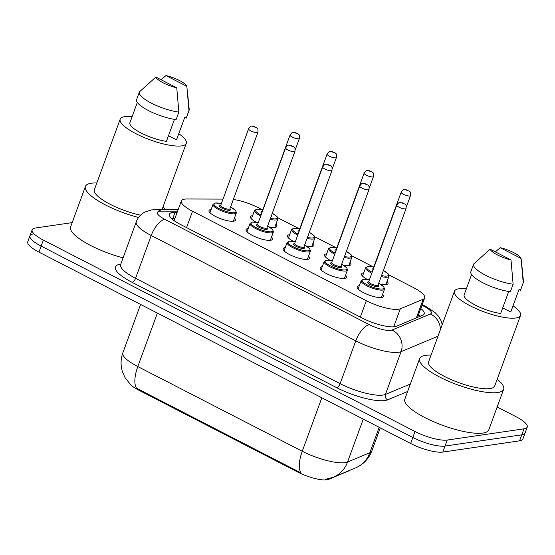 <?xml version="1.0" encoding="UTF-8"?>
<svg xmlns="http://www.w3.org/2000/svg" width="555" height="555" viewBox="0 0 555 555"><rect width="100%" height="100%" fill="white"/><g stroke="black" fill="none" stroke-linecap="round" stroke-linejoin="round"><path stroke-width="0.83" d="M367.271 279.422A14.076 3.67 -159.9 0 1 361.569 273.92A14.076 3.67 -159.9 0 1 363.421 272.907A14.076 3.67 -159.9 0 1 363.719 272.873M387.043 281.406A14.076 3.67 -159.9 0 1 388.007 283.598A14.076 3.67 -159.9 0 1 386.148 284.611A14.076 3.67 -159.9 0 1 380.404 284.181M330.232 260.35A14.076 3.67 -159.9 0 1 324.529 254.849A14.076 3.67 -159.9 0 1 326.389 253.836A14.076 3.67 -159.9 0 1 326.68 253.801M350.011 262.335A14.076 3.67 -159.9 0 1 350.968 264.527A14.076 3.67 -159.9 0 1 349.116 265.54A14.076 3.67 -159.9 0 1 343.372 265.11M293.2 241.279A14.076 3.67 -159.9 0 1 287.497 235.778A14.076 3.67 -159.9 0 1 289.349 234.765A14.076 3.67 -159.9 0 1 289.648 234.73M312.971 243.263A14.076 3.67 -159.9 0 1 313.936 245.456A14.076 3.67 -159.9 0 1 312.083 246.469A14.076 3.67 -159.9 0 1 306.332 246.038M256.16 222.208A14.076 3.67 -159.9 0 1 250.465 216.707A14.076 3.67 -159.9 0 1 252.317 215.694A14.076 3.67 -159.9 0 1 252.608 215.659M275.939 224.192A14.076 3.67 -159.9 0 1 276.896 226.384A14.076 3.67 -159.9 0 1 275.044 227.397A14.076 3.67 -159.9 0 1 269.3 226.967M382.617 294.303A14.076 3.67 -159.9 0 1 383.574 296.488A14.076 3.67 -159.9 0 1 381.722 297.508A14.076 3.67 -159.9 0 1 366.189 293.935A14.076 3.67 -159.9 0 1 357.136 286.817A14.076 3.67 -159.9 0 1 358.995 285.804A14.076 3.67 -159.9 0 1 359.286 285.763M345.578 275.231A14.076 3.67 -159.9 0 1 346.542 277.417A14.076 3.67 -159.9 0 1 344.69 278.437A14.076 3.67 -159.9 0 1 329.157 274.864A14.076 3.67 -159.9 0 1 320.103 267.746A14.076 3.67 -159.9 0 1 321.955 266.733A14.076 3.67 -159.9 0 1 322.254 266.691M308.545 256.16A14.076 3.67 -159.9 0 1 309.503 258.346A14.076 3.67 -159.9 0 1 307.65 259.365A14.076 3.67 -159.9 0 1 292.117 255.793A14.076 3.67 -159.9 0 1 283.071 248.675A14.076 3.67 -159.9 0 1 284.923 247.662A14.076 3.67 -159.9 0 1 285.214 247.62M271.506 237.089A14.076 3.67 -159.9 0 1 272.47 239.274A14.076 3.67 -159.9 0 1 270.618 240.294A14.076 3.67 -159.9 0 1 255.085 236.721A14.076 3.67 -159.9 0 1 246.031 229.603A14.076 3.67 -159.9 0 1 247.884 228.591A14.076 3.67 -159.9 0 1 248.182 228.549M234.474 218.018A14.076 3.67 -159.9 0 1 235.438 220.203A14.076 3.67 -159.9 0 1 233.579 221.223A14.076 3.67 -159.9 0 1 218.046 217.65A14.076 3.67 -159.9 0 1 208.999 210.532A14.076 3.67 -159.9 0 1 210.851 209.519A14.076 3.67 -159.9 0 1 211.143 209.478M222.881 199.085L187.021 198.981A24.843 6.473 20.1 0 0 184.607 199.127A24.843 6.473 20.1 0 0 181.339 200.917A24.843 6.473 20.1 0 0 192.543 211.233L366.335 300.72A24.843 6.473 20.1 0 0 400.308 308.809L423.201 299.228A24.843 6.473 20.1 0 0 424.672 297.896A24.843 6.473 20.1 0 0 413.461 287.587L388.861 274.919M129.613 383.651A22.36 5.821 20.1 0 0 138.833 390.207L297.938 472.138A22.36 5.821 20.1 0 0 328.518 479.416L348.547 471.029A22.36 5.821 20.1 0 0 349.428 470.487M261.946 209.568L258.533 207.806A24.843 6.473 20.1 0 0 233.322 199.467M373.05 266.782L351.828 255.848M336.018 247.71L314.789 236.777M298.985 228.639L277.757 217.706M130.314 384.351L125.007 377.56L122.502 371.899C120.497 365.516 120.615 359.154 122.863 352.813A33.12 8.63 20.1 0 0 137.806 366.564A28.978 12.134 117.2 0 0 136.502 388.209L300.956 472.895A28.978 12.134 -62.8 0 1 302.26 451.25A33.12 8.63 20.1 0 0 345.161 462.655A33.12 8.63 20.1 0 0 347.562 462.031L369.88 452.686A33.12 8.63 20.1 0 0 371.843 450.917L380.272 427.877M379.169 427.301L369.88 452.686A28.978 26.938 -112.7 0 1 355.575 467.914L333.257 477.258L325.299 479.367M497.169 407.002L516.046 416.722A24.843 6.473 -159.9 0 1 527.25 427.031L525.051 433.039A24.843 6.473 -159.9 0 1 521.783 434.829L445.02 446.06A24.843 6.473 -159.9 0 1 412.844 437.506L41.153 246.108A24.843 6.473 -159.9 0 1 29.949 235.799L27.75 241.807A24.843 6.473 -159.9 0 0 38.954 252.116L410.651 443.514A24.843 6.473 -159.9 0 0 442.821 452.068L519.584 440.837A24.843 6.473 -159.9 0 0 522.852 439.047L525.051 433.039A24.843 6.473 -159.9 0 1 521.783 434.829L445.02 446.06A24.843 6.473 -159.9 0 1 412.844 437.506L41.153 246.108A24.843 6.473 -159.9 0 1 29.949 235.799A24.843 6.473 -159.9 0 1 33.217 234.009M177.177 212.287L175.082 212.281A24.843 6.473 20.1 0 0 172.674 212.426A24.843 6.473 20.1 0 0 169.4 214.223A24.843 6.473 20.1 0 0 180.611 224.532L362.436 318.161A24.843 6.473 20.1 0 0 396.409 326.25L422.737 315.226A24.843 6.473 20.1 0 0 424.207 313.901A24.843 6.473 20.1 0 0 420.801 308.483M527.25 427.031A24.843 6.473 -159.9 0 1 523.976 428.821L447.219 440.06A24.843 6.473 -159.9 0 1 415.043 431.506L43.352 240.1A24.843 6.473 -159.9 0 1 32.148 229.791A24.843 6.473 -159.9 0 1 35.416 228.001L72.178 222.624M418.602 314.491A24.843 6.473 -159.9 0 1 420.447 316.183M171.349 218.337A24.843 6.473 -159.9 0 1 172.882 218.281L174.985 218.288M138.556 217.491A44.712 11.648 -159.9 0 1 85.415 186.445A44.712 11.648 -159.9 0 1 91.304 183.219A44.712 11.648 -159.9 0 1 96.827 182.97M123.071 257.86A44.712 11.648 -159.9 0 1 70.582 226.988L85.415 186.445M178.786 133.679A35.187 9.164 -159.9 0 1 186.279 143.336A35.187 9.164 -159.9 0 1 181.645 145.875A35.187 9.164 -159.9 0 1 142.808 136.946A35.187 9.164 -159.9 0 1 120.185 119.152A35.187 9.164 -159.9 0 1 124.819 116.612A35.187 9.164 -159.9 0 1 132.132 116.606M140.547 215.18A35.187 9.164 -159.9 0 1 94.357 189.72L120.185 119.152M187.645 93.635L189.206 109.439A26.494 6.903 -159.9 0 1 189.102 110.32A26.494 6.903 -159.9 0 1 188.964 110.618L186.216 118.125L184.753 117.369L176.511 139.895L168.47 135.753M165.973 75.584A16.56 4.315 -159.9 0 1 186.848 86.33L165.973 75.584L161.089 79.74M186.848 86.33L188.964 110.618M189.102 110.32L186.355 117.826A26.494 6.903 -159.9 0 1 186.216 118.125M174.464 119.367L166.41 141.372A24.843 6.473 -159.9 0 1 141.296 133.117A24.843 6.473 -159.9 0 1 129.905 122.704L137.321 102.439M162.92 207.154A44.712 11.648 -159.9 0 1 165.765 209.644M176.747 87.808A16.56 4.315 -159.9 0 1 155.879 77.062L176.747 87.808L178.863 112.096A26.494 6.903 -159.9 0 1 151.799 103.369A26.494 6.903 -159.9 0 1 139.34 92.109A26.494 6.903 -159.9 0 1 139.478 91.811L155.879 77.062M178.863 112.096L176.115 119.603A26.494 6.903 -159.9 0 1 149.052 110.875A26.494 6.903 -159.9 0 1 136.592 99.616L139.34 92.109M497.176 379.28A44.712 11.648 -159.9 0 1 503.649 389.298A44.712 11.648 -159.9 0 1 497.759 392.524A44.712 11.648 -159.9 0 1 448.419 381.181A44.712 11.648 -159.9 0 1 419.67 358.572A44.712 11.648 -159.9 0 1 425.56 355.346A44.712 11.648 -159.9 0 1 431.082 355.096M503.649 389.298L488.816 429.841A44.712 11.648 -159.9 0 1 482.926 433.06A44.712 11.648 -159.9 0 1 433.587 421.724A44.712 11.648 -159.9 0 1 404.838 399.107L419.67 358.572M513.042 305.805A35.187 9.164 -159.9 0 1 520.534 315.462A35.187 9.164 -159.9 0 1 515.893 317.994A35.187 9.164 -159.9 0 1 477.064 309.073A35.187 9.164 -159.9 0 1 454.441 291.271A35.187 9.164 -159.9 0 1 459.075 288.739A35.187 9.164 -159.9 0 1 466.387 288.732M520.534 315.462L494.706 386.03A35.187 9.164 -159.9 0 1 490.072 388.562A35.187 9.164 -159.9 0 1 451.236 379.641A35.187 9.164 -159.9 0 1 428.613 361.839L454.441 291.271M521.901 265.755L523.455 281.565A26.494 6.903 -159.9 0 1 523.358 282.44A26.494 6.903 -159.9 0 1 523.219 282.738L520.472 290.244L519.008 289.495L510.767 312.014L502.726 307.872M500.228 247.703A16.56 4.315 -159.9 0 1 521.103 258.457L500.228 247.703L495.337 251.866M521.103 258.457L523.219 282.738M523.358 282.44L520.611 289.953A26.494 6.903 -159.9 0 1 520.472 290.244M508.72 291.486L500.665 313.492A24.843 6.473 -159.9 0 1 475.552 305.236A24.843 6.473 -159.9 0 1 464.16 294.83L471.577 274.565M511.002 259.934A16.56 4.315 -159.9 0 1 490.127 249.181L511.002 259.934L513.118 284.216A26.494 6.903 -159.9 0 1 486.055 275.488A26.494 6.903 -159.9 0 1 473.588 264.229A26.494 6.903 -159.9 0 1 473.734 263.937L490.127 249.181M513.118 284.216L510.371 291.722A26.494 6.903 -159.9 0 1 483.308 282.995A26.494 6.903 -159.9 0 1 470.841 271.735L473.588 264.229M297.938 472.138L298.208 471.403M328.518 479.416L328.768 478.736M138.833 390.207L139.104 389.471M186.556 227.592L192.543 211.233M416.368 317.89L423.201 299.228M393.724 326.812L400.308 308.809M360.348 317.085L366.335 300.72M333.257 477.258A28.978 26.938 -112.7 0 0 347.562 462.031L363.268 419.115M157.377 313.096L137.806 366.564L302.26 451.25L321.831 397.775M410.651 443.514L415.043 431.506M442.821 452.068L447.219 440.06M38.954 252.116L43.352 240.1M519.584 440.837L523.976 428.821M177.572 211.205L161.11 211.157A16.56 4.315 20.1 0 0 159.507 211.261A16.56 4.315 20.1 0 0 164.793 219.329L369.359 324.668A16.56 4.315 20.1 0 0 390.81 330.371A16.56 4.315 20.1 0 0 392.01 330.058L430.347 314.005A16.56 4.315 20.1 0 0 423.86 306.242L421.973 305.271M437.999 336.184L401.085 351.648A33.12 8.63 -159.9 0 1 398.684 352.265A33.12 8.63 -159.9 0 1 355.783 340.86L151.224 235.521A33.12 8.63 -159.9 0 1 136.28 221.778L120.622 264.569A33.12 8.63 20.1 0 0 135.559 278.312L340.125 383.658A33.12 8.63 20.1 0 0 383.026 395.056A33.12 8.63 20.1 0 0 385.427 394.438L410.367 383.998M407.627 391.49L387.695 399.836A37.261 9.706 -159.9 0 1 336.732 387.702L132.166 282.363A4.142 1.734 117.2 0 0 135.559 278.312L151.224 235.521A16.56 6.931 -62.8 0 1 164.793 219.329M387.695 399.836A4.142 3.85 67.3 0 1 385.427 394.438L401.085 351.648A16.56 15.394 -112.7 0 0 392.01 330.058M132.166 282.363A37.261 9.706 -159.9 0 1 120.269 264.215A37.261 9.706 -159.9 0 1 120.775 264.145M369.359 324.668A16.56 6.931 -62.8 0 0 355.783 340.86L340.125 383.658A4.142 1.734 117.2 0 1 336.732 387.702M440.427 329.566A16.56 15.394 -112.7 0 0 430.347 314.005M423.86 306.242A16.56 6.931 -62.8 0 1 425.949 306.533L422.216 304.612M161.11 211.157A16.56 12.987 -89.8 0 0 155.671 209.61L178.134 209.679M172.882 218.281L175.082 212.281M230.582 206.973L235.646 210.518L236.354 212.877A12.418 3.233 -159.9 0 1 234.716 213.779A12.418 3.233 -159.9 0 1 221.008 210.623A12.418 3.233 -159.9 0 1 213.023 204.344L209.956 212.718M221.237 203.595A11.593 3.018 20.1 0 0 215.604 203.04A11.593 3.018 20.1 0 0 219.308 208.687A11.593 3.018 20.1 0 0 234.321 212.683A11.593 3.018 20.1 0 0 230.568 207.008M229.895 208.84A5.793 1.512 -159.9 0 1 229.645 210.269A5.793 1.512 -159.9 0 1 222.139 208.278A5.793 1.512 -159.9 0 1 220.286 205.454A5.793 1.512 -159.9 0 1 220.564 205.426A4.967 1.297 20.1 0 0 223.769 207.917A4.967 1.297 20.1 0 0 229.25 209.179A4.967 1.297 20.1 0 0 229.902 208.819L229.825 208.937M248.591 128.829C250.118 126.7 251.255 125.791 251.991 126.096L256.993 127.851C257.131 128.822 258.235 127.171 257.922 132.243A4.967 1.297 -159.9 0 1 257.27 132.603A4.967 1.297 -159.9 0 1 251.79 131.341A4.967 1.297 -159.9 0 1 248.591 128.829L220.682 205.523M255.3 127.13L253.968 126.436L255.3 127.13M274.753 227.432L277.819 219.058A12.418 3.233 -159.9 0 1 276.182 219.953A12.418 3.233 -159.9 0 1 270.063 219.343M260.711 215.985A12.418 3.233 -159.9 0 1 254.488 210.518L256.674 209.152L262.709 209.734M262.702 209.769A11.593 3.018 20.1 0 0 257.069 209.221A11.593 3.018 20.1 0 0 261.072 215.014M270.424 218.372A11.593 3.018 20.1 0 0 275.786 218.857A11.593 3.018 20.1 0 0 272.276 213.307M261.71 213.259A5.793 1.512 -159.9 0 1 261.752 211.628A5.793 1.512 -159.9 0 1 262.029 211.601A4.967 1.297 20.1 0 0 262.147 212.072M271.568 215.236A5.793 1.512 -159.9 0 1 271.124 216.443M298.736 138.778A4.967 1.297 -159.9 0 1 293.255 137.522A4.967 1.297 -159.9 0 1 290.057 135.004C291.583 132.881 292.714 131.965 293.456 132.27L298.458 134.026C298.597 134.997 299.7 133.353 299.388 138.424A4.967 1.297 -159.9 0 1 298.736 138.778M295.433 132.617L296.765 133.304L295.433 132.617M267.614 226.045L272.685 229.59L273.386 231.948A12.418 3.233 -159.9 0 1 271.749 232.85A12.418 3.233 -159.9 0 1 258.047 229.694A12.418 3.233 -159.9 0 1 250.062 223.415L246.996 231.789M258.269 222.666A11.593 3.018 20.1 0 0 252.643 222.111A11.593 3.018 20.1 0 0 256.341 227.758A11.593 3.018 20.1 0 0 271.36 231.754A11.593 3.018 20.1 0 0 267.6 226.079M266.934 227.911A5.793 1.512 -159.9 0 1 266.677 229.34A5.793 1.512 -159.9 0 1 259.171 227.349A5.793 1.512 -159.9 0 1 257.319 224.525A5.793 1.512 -159.9 0 1 257.603 224.498M257.714 224.595L257.61 224.477A4.967 1.297 20.1 0 0 260.801 226.988A4.967 1.297 20.1 0 0 266.282 228.251A4.967 1.297 20.1 0 0 266.941 227.89L266.865 228.008M285.631 147.901C287.157 145.771 288.288 144.862 289.03 145.167L294.025 146.922C294.171 147.894 295.267 146.243 294.962 151.314A4.967 1.297 -159.9 0 1 294.31 151.675A4.967 1.297 -159.9 0 1 288.822 150.412A4.967 1.297 -159.9 0 1 285.631 147.901L257.61 224.477M292.339 146.201L291 145.507L292.339 146.201M304.646 245.116L309.718 248.661L310.425 251.02A12.418 3.233 -159.9 0 1 308.788 251.921A12.418 3.233 -159.9 0 1 295.08 248.765A12.418 3.233 -159.9 0 1 287.095 242.486L284.028 250.86M295.309 241.737A11.593 3.018 20.1 0 0 289.675 241.182A11.593 3.018 20.1 0 0 293.38 246.829A11.593 3.018 20.1 0 0 308.393 250.825A11.593 3.018 20.1 0 0 304.639 245.15M294.747 243.666L294.643 243.548A4.967 1.297 20.1 0 0 297.841 246.059A4.967 1.297 20.1 0 0 303.321 247.322A4.967 1.297 20.1 0 0 303.974 246.961A5.793 1.512 -159.9 0 1 303.717 248.411A5.793 1.512 -159.9 0 1 296.203 246.42A5.793 1.512 -159.9 0 1 294.351 243.596A5.793 1.512 -159.9 0 1 294.636 243.569M322.663 166.972C324.189 164.842 325.32 163.933 326.062 164.238L331.064 165.994C331.203 166.965 332.306 165.314 331.994 170.385A4.967 1.297 -159.9 0 1 331.342 170.746A4.967 1.297 -159.9 0 1 325.861 169.483A4.967 1.297 -159.9 0 1 322.663 166.972L294.643 243.548M329.372 165.272L328.033 164.578L329.372 165.272M341.686 264.187L346.757 267.732L347.458 270.091A12.418 3.233 -159.9 0 1 345.82 270.993A12.418 3.233 -159.9 0 1 332.119 267.836A12.418 3.233 -159.9 0 1 324.134 261.558L321.067 269.931M332.341 260.808A11.593 3.018 20.1 0 0 326.708 260.253A11.593 3.018 20.1 0 0 330.412 265.9A11.593 3.018 20.1 0 0 345.432 269.897A11.593 3.018 20.1 0 0 341.672 264.222M341.006 266.053A5.793 1.512 -159.9 0 1 340.749 267.482A5.793 1.512 -159.9 0 1 333.243 265.491A5.793 1.512 -159.9 0 1 331.39 262.668A5.793 1.512 -159.9 0 1 331.668 262.64M331.786 262.737L331.682 262.619A4.967 1.297 20.1 0 0 334.873 265.13A4.967 1.297 20.1 0 0 340.354 266.393A4.967 1.297 20.1 0 0 341.013 266.032L340.936 266.15M359.702 186.043C361.229 183.913 362.36 183.004 363.102 183.31L368.097 185.065C368.242 186.036 369.339 184.385 369.033 189.456A4.967 1.297 -159.9 0 1 368.374 189.817A4.967 1.297 -159.9 0 1 362.894 188.554A4.967 1.297 -159.9 0 1 359.702 186.043L331.682 262.619M366.411 184.343L365.072 183.65L366.411 184.343M378.718 283.258L383.789 286.803L384.497 289.162A12.418 3.233 -159.9 0 1 382.86 290.064A12.418 3.233 -159.9 0 1 369.151 286.907A12.418 3.233 -159.9 0 1 361.166 280.629L358.1 289.002M369.38 279.88A11.593 3.018 20.1 0 0 363.747 279.325A11.593 3.018 20.1 0 0 367.452 284.972A11.593 3.018 20.1 0 0 382.464 288.968A11.593 3.018 20.1 0 0 378.711 283.293M378.038 285.124A5.793 1.512 -159.9 0 1 377.782 286.553A5.793 1.512 -159.9 0 1 370.275 284.562A5.793 1.512 -159.9 0 1 368.423 281.739A5.793 1.512 -159.9 0 1 368.707 281.711M368.818 281.808L368.714 281.69A4.967 1.297 20.1 0 0 371.906 284.202A4.967 1.297 20.1 0 0 377.393 285.464A4.967 1.297 20.1 0 0 378.045 285.103L377.969 285.221M396.735 205.114C398.261 202.984 399.392 202.075 400.134 202.381L405.136 204.136C405.275 205.107 406.378 203.456 406.066 208.527A4.967 1.297 -159.9 0 1 405.414 208.888A4.967 1.297 -159.9 0 1 399.933 207.625A4.967 1.297 -159.9 0 1 396.735 205.114L368.714 281.69M403.443 203.414L402.104 202.721L403.443 203.414M311.785 246.503L314.851 238.13A12.418 3.233 -159.9 0 1 313.214 239.025A12.418 3.233 -159.9 0 1 307.102 238.414M297.751 235.056A12.418 3.233 -159.9 0 1 291.528 229.59L293.713 228.223L299.749 228.806M299.735 228.84A11.593 3.018 20.1 0 0 294.101 228.292A11.593 3.018 20.1 0 0 298.104 234.085M307.456 237.443A11.593 3.018 20.1 0 0 312.826 237.928A11.593 3.018 20.1 0 0 309.308 232.378M298.75 232.33A5.793 1.512 -159.9 0 1 298.784 230.7A5.793 1.512 -159.9 0 1 299.062 230.672M308.608 234.307A5.793 1.512 -159.9 0 1 308.164 235.514M335.768 157.849A4.967 1.297 -159.9 0 1 330.287 156.593A4.967 1.297 -159.9 0 1 327.096 154.075C328.615 151.952 329.753 151.036 330.496 151.342L335.491 153.097C335.636 154.068 336.732 152.424 336.427 157.495A4.967 1.297 -159.9 0 1 335.768 157.849M332.466 151.688L333.805 152.375L332.466 151.688M327.096 154.075L299.076 230.651A4.967 1.297 20.1 0 0 299.18 231.144M348.824 265.574L351.891 257.201A12.418 3.233 -159.9 0 1 350.254 258.096A12.418 3.233 -159.9 0 1 344.135 257.485M334.783 254.128A12.418 3.233 -159.9 0 1 328.56 248.661L330.745 247.294L336.781 247.877M336.774 247.912A11.593 3.018 20.1 0 0 331.141 247.363A11.593 3.018 20.1 0 0 335.137 253.156M344.495 256.514A11.593 3.018 20.1 0 0 349.858 257A11.593 3.018 20.1 0 0 346.348 251.45M335.782 251.401A5.793 1.512 -159.9 0 1 335.817 249.771A5.793 1.512 -159.9 0 1 336.101 249.743M345.64 253.378A5.793 1.512 -159.9 0 1 345.196 254.585M372.807 176.92A4.967 1.297 -159.9 0 1 367.327 175.664A4.967 1.297 -159.9 0 1 364.129 173.146C365.655 171.023 366.786 170.107 367.528 170.413L372.53 172.168C372.669 173.139 373.772 171.495 373.46 176.566A4.967 1.297 -159.9 0 1 372.807 176.92M369.498 170.76L370.837 171.446L369.498 170.76M364.129 173.146L336.108 249.722A4.967 1.297 20.1 0 0 336.219 250.215M385.857 284.646L388.923 276.272A12.418 3.233 -159.9 0 1 387.286 277.167A12.418 3.233 -159.9 0 1 381.174 276.556M371.822 273.199A12.418 3.233 -159.9 0 1 365.592 267.732L367.778 266.365L373.82 266.948M373.806 266.983A11.593 3.018 20.1 0 0 368.173 266.435A11.593 3.018 20.1 0 0 372.176 272.234M381.528 275.585A11.593 3.018 20.1 0 0 386.89 276.071A11.593 3.018 20.1 0 0 383.38 270.521M372.821 270.472A5.793 1.512 -159.9 0 1 372.856 268.842A5.793 1.512 -159.9 0 1 373.133 268.814M382.679 272.45A5.793 1.512 -159.9 0 1 382.235 273.657M409.84 195.991A4.967 1.297 -159.9 0 1 404.359 194.736A4.967 1.297 -159.9 0 1 401.168 192.217C402.687 190.094 403.818 189.179 404.56 189.484L409.562 191.239C409.708 192.21 410.804 190.566 410.499 195.637A4.967 1.297 -159.9 0 1 409.84 195.991M406.537 189.831L407.876 190.518L406.537 189.831M401.168 192.217L373.14 268.793A4.967 1.297 20.1 0 0 373.251 269.286M419.684 316.503L418.303 315.309M174.124 220.64L181.339 200.917M417.533 317.404L424.672 297.896M355.575 467.914L358.44 466.526C364.774 462.953 369.241 457.75 371.843 450.917M122.863 352.813L140.568 304.438M155.671 209.61L151.612 209.887L144.786 212.079C140.755 214.258 137.924 217.491 136.28 221.778M120.511 264.985L120.622 264.569M32.148 229.791L29.949 235.799M442.21 324.689L441.156 320.95L438.658 316.468L434.981 312.493L425.949 306.533M221.251 203.56L215.208 202.97L213.023 204.344M257.922 132.243L229.902 208.819M236.354 212.877L233.287 221.258M290.057 135.004L262.14 211.698M254.488 210.518L251.422 218.899M299.388 138.424L295.218 149.829M277.819 219.058L277.111 216.693L272.29 213.28M258.283 222.631L252.248 222.042L250.062 223.415M294.962 151.314L266.941 227.89M273.386 231.948L270.32 240.329M295.315 241.702L289.28 241.113L287.095 242.486M331.994 170.385L303.897 247.079M310.425 251.02L307.359 259.4M332.355 260.774L326.319 260.184L324.134 261.558M369.033 189.456L341.013 266.032M347.458 270.091L344.391 278.471M369.387 279.845L363.352 279.255L361.166 280.629M406.066 208.527L378.045 285.103M384.497 289.162L381.431 297.542M291.528 229.59L288.461 237.97M336.427 157.495L332.251 168.9M314.851 238.13L314.151 235.764L309.322 232.351M328.56 248.661L325.494 257.041M373.46 176.566L369.29 187.972M351.891 257.201L351.183 254.835L346.355 251.422M365.592 267.732L362.533 276.113M410.499 195.637L406.322 207.043M388.923 276.272L388.223 273.906L383.394 270.493M184.76 117.376L176.559 139.777M186.279 143.336L162.018 209.63M519.008 289.495L510.815 311.903"/></g></svg>

